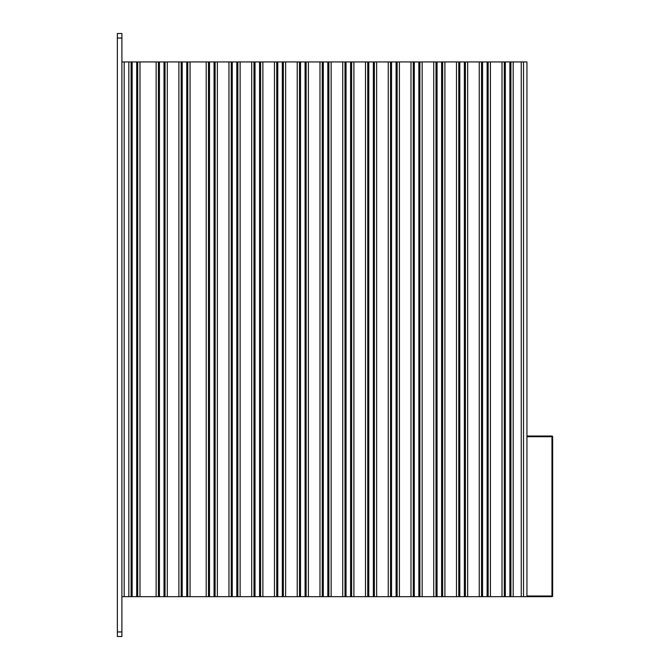 <?xml version="1.0" encoding="UTF-8"?>
<svg xmlns="http://www.w3.org/2000/svg" width="670" height="670" viewBox="0 0 670 670"><rect width="100%" height="100%" fill="white"/><g stroke="black" fill="none" stroke-linecap="round" stroke-linejoin="round"><path stroke-width="1" d="M523.521 596.677L523.521 61.941L521.243 61.941L521.243 596.677L551.963 596.677A0.687 0.687 0 0 0 552.649 595.999L552.649 436.714A0.687 0.687 0 0 0 551.963 436.028L526.938 436.028M117.351 631.952L117.351 636.5L121.898 636.5L121.898 631.952L117.351 631.952L117.351 38.048L121.898 38.048L121.898 631.952M121.898 38.048L121.898 33.5L117.351 33.5L117.351 38.048M510.909 61.941L510.909 596.677L513.178 596.677L513.178 61.941L121.898 61.941M502.006 61.941L502.006 596.677L504.284 596.677L504.284 61.941M488.154 61.941L488.154 596.677L490.423 596.677L490.423 61.941M479.251 61.941L479.251 596.677L481.529 596.677L481.529 61.941M465.399 61.941L465.399 596.677L467.668 596.677L467.668 61.941M456.496 61.941L456.496 596.677L458.774 596.677L458.774 61.941M442.644 61.941L442.644 596.677L444.913 596.677L444.913 61.941M433.75 61.941L433.75 596.677L436.019 596.677L436.019 61.941M419.889 61.941L419.889 596.677L422.159 596.677L422.159 61.941M410.995 61.941L410.995 596.677L413.264 596.677L413.264 61.941M397.134 61.941L397.134 596.677L399.404 596.677L399.404 61.941M388.24 61.941L388.24 596.677L390.51 596.677L390.51 61.941M374.379 61.941L374.379 596.677L376.649 596.677L376.649 61.941M365.485 61.941L365.485 596.677L367.755 596.677L367.755 61.941M351.624 61.941L351.624 596.677L353.894 596.677L353.894 61.941M342.73 61.941L342.73 596.677L345 596.677L345 61.941M328.87 61.941L328.87 596.677L331.139 596.677L331.139 61.941M319.975 61.941L319.975 596.677L322.245 596.677L322.245 61.941M306.115 61.941L306.115 596.677L308.384 596.677L308.384 61.941M297.22 61.941L297.22 596.677L299.49 596.677L299.49 61.941M283.36 61.941L283.36 596.677L285.629 596.677L285.629 61.941M274.466 61.941L274.466 596.677L276.735 596.677L276.735 61.941M260.605 61.941L260.605 596.677L262.875 596.677L262.875 61.941M251.711 61.941L251.711 596.677L253.98 596.677L253.98 61.941M237.85 61.941L237.85 596.677L240.12 596.677L240.12 61.941M228.956 61.941L228.956 596.677L231.225 596.677L231.225 61.941M510.909 596.677L504.284 596.677M488.154 596.677L481.529 596.677M465.399 596.677L458.774 596.677M442.644 596.677L436.019 596.677M419.889 596.677L413.264 596.677M397.134 596.677L390.51 596.677M374.379 596.677L367.755 596.677M351.624 596.677L345 596.677M328.87 596.677L322.245 596.677M306.115 596.677L299.49 596.677M283.36 596.677L276.735 596.677M260.605 596.677L253.98 596.677M237.85 596.677L231.225 596.677M121.898 596.677L124.176 596.677L124.176 61.941M215.095 61.941L215.095 596.677L217.365 596.677L217.365 61.941M206.201 61.941L206.201 596.677L208.47 596.677L208.47 61.941M187.784 61.941L187.784 596.677L190.062 596.677L190.062 61.941M178.89 61.941L178.89 596.677L181.168 596.677L181.168 61.941M165.029 61.941L165.029 596.677L167.307 596.677L167.307 61.941M156.135 61.941L156.135 596.677L158.413 596.677L158.413 61.941M137.727 61.941L137.727 596.677L140.005 596.677L140.005 61.941M128.833 61.941L128.833 596.677L131.111 596.677L131.111 61.941M215.095 596.677L208.47 596.677M137.727 596.677L131.111 596.677M165.029 596.677L158.413 596.677M187.784 596.677L181.168 596.677M523.521 61.941L526.938 61.941L526.938 596.677M128.833 596.677L124.176 596.677M156.135 596.677L140.005 596.677M178.89 596.677L167.307 596.677M206.201 596.677L190.062 596.677M228.956 596.677L217.365 596.677M251.711 596.677L240.12 596.677M274.466 596.677L262.875 596.677M297.22 596.677L285.629 596.677M319.975 596.677L308.384 596.677M342.73 596.677L331.139 596.677M365.485 596.677L353.894 596.677M388.24 596.677L376.649 596.677M410.995 596.677L399.404 596.677M433.75 596.677L422.159 596.677M456.496 596.677L444.913 596.677M479.251 596.677L467.668 596.677M521.243 596.677L513.178 596.677M521.243 61.941L513.178 61.941M502.006 596.677L490.423 596.677M526.938 595.999L552.649 595.999A0.687 0.687 0 0 1 551.963 596.677L551.963 436.714L526.938 436.714M551.963 436.714L551.963 436.028A0.687 0.687 0 0 1 552.649 436.714L551.963 436.714M505.322 596.677L505.322 61.941M482.568 596.677L482.568 61.941M459.813 596.677L459.813 61.941M437.058 596.677L437.058 61.941M414.303 596.677L414.303 61.941M391.548 596.677L391.548 61.941M368.793 596.677L368.793 61.941M346.038 596.677L346.038 61.941M323.283 596.677L323.283 61.941M300.529 596.677L300.529 61.941M277.774 596.677L277.774 61.941M255.019 596.677L255.019 61.941M232.264 596.677L232.264 61.941M209.509 596.677L209.509 61.941M132.141 596.677L132.141 61.941M159.452 596.677L159.452 61.941M182.207 596.677L182.207 61.941M186.754 596.677L186.754 61.941M163.999 596.677L163.999 61.941M136.688 596.677L136.688 61.941M214.057 596.677L214.057 61.941M236.811 596.677L236.811 61.941M259.566 596.677L259.566 61.941M282.321 596.677L282.321 61.941M305.076 596.677L305.076 61.941M327.831 596.677L327.831 61.941M350.586 596.677L350.586 61.941M373.341 596.677L373.341 61.941M396.096 596.677L396.096 61.941M418.851 596.677L418.851 61.941M441.605 596.677L441.605 61.941M464.36 596.677L464.36 61.941M487.115 596.677L487.115 61.941M509.87 596.677L509.87 61.941"/></g></svg>
